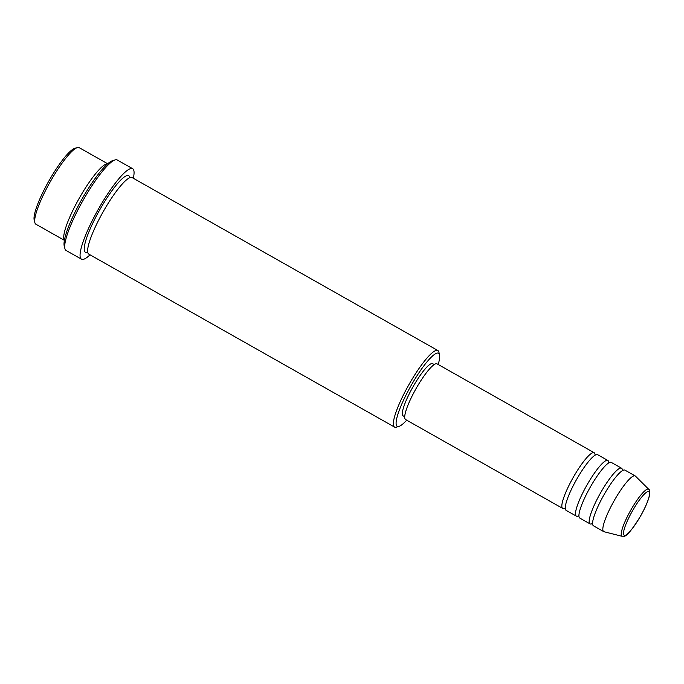 <?xml version="1.0" encoding="UTF-8"?>
<svg xmlns="http://www.w3.org/2000/svg" width="684" height="684" viewBox="0 0 684 684"><rect width="100%" height="100%" fill="white"/><g stroke="black" fill="none" stroke-linecap="round" stroke-linejoin="round"><path stroke-width="1.03" d="M565.258 507.913A31.986 6.105 -60.5 0 1 562.71 508.426A31.986 6.105 -60.5 0 1 573.585 476.799A31.986 6.105 -60.5 0 1 594.199 452.748A31.986 6.105 -60.5 0 1 595.071 455.193M578.921 515.642A31.986 6.105 -60.5 0 1 576.373 516.146L566.13 510.358A31.986 6.105 -60.5 0 1 577.005 478.732A31.986 6.105 -60.5 0 1 597.619 454.68L607.871 460.477A31.986 6.105 -60.5 0 1 608.734 462.914M576.373 516.146A31.986 6.105 -60.5 0 1 587.248 484.529A31.986 6.105 -60.5 0 1 607.871 460.477M592.583 523.371A31.986 6.105 -60.5 0 1 590.035 523.876L579.793 518.079A31.986 6.105 -60.5 0 1 590.668 486.461A31.986 6.105 -60.5 0 1 611.282 462.41L621.534 468.207A31.986 6.105 -60.5 0 1 622.406 470.643M590.035 523.876A31.986 6.105 -60.5 0 1 600.911 492.258A31.986 6.105 -60.5 0 1 621.534 468.207M622.209 536.333L603.998 531.724A31.986 6.105 -60.5 0 1 603.698 531.605L593.456 525.808A31.986 6.105 -60.5 0 1 604.331 494.19A31.986 6.105 -60.5 0 1 624.945 470.139L635.197 475.927A31.986 6.105 -60.5 0 1 635.453 476.124L648.783 489.359A27.027 5.156 -60.5 0 0 631.144 509.52A27.027 5.156 -60.5 0 0 622.209 536.333C623.851 535.196 624.518 541.882 640.378 516.42C645.38 507.571 648.466 500.346 649.629 494.754C649.937 491.309 649.655 489.513 648.783 489.359M34.875 222.668L34.2 220.034A41.98 8.011 -60.5 0 1 49.436 179.995A41.98 8.011 -60.5 0 1 74.744 148.351L77.352 147.573A43.981 8.388 119.5 0 0 50.838 180.73A43.981 8.388 119.5 0 0 34.875 222.668A43.981 8.388 119.5 0 0 35.884 224.207L64.39 240.332M438.17 364.486A41.98 8.011 119.5 0 0 439.538 354.697A41.98 8.011 119.5 0 0 411.52 384.81A41.98 8.011 119.5 0 0 398.994 426.38A41.98 8.011 119.5 0 0 406.681 420.164M398.994 426.38L396.387 427.158A43.981 8.388 -60.5 0 1 394.548 427.081A43.981 8.388 -60.5 0 1 409.502 383.604A43.981 8.388 -60.5 0 1 437.854 350.524A43.981 8.388 -60.5 0 1 438.863 352.063L439.538 354.697M64.92 248.677L64.236 246.035A49.975 9.533 -60.5 0 1 82.379 198.377A49.975 9.533 -60.5 0 1 112.509 160.697L115.117 159.928A51.975 9.918 119.5 0 0 83.781 199.104A51.975 9.918 119.5 0 0 64.92 248.677A51.975 9.918 119.5 0 0 66.109 250.481L81.481 259.176A51.975 9.918 -60.5 0 1 99.154 207.799A51.975 9.918 -60.5 0 1 132.653 168.709A51.975 9.918 -60.5 0 1 133.32 178.267M64.416 240.187A43.981 8.388 -60.5 0 1 79.874 197.154A43.981 8.388 -60.5 0 1 107.593 163.869M394.548 427.081L88.835 254.149A43.981 8.388 -60.5 0 1 103.788 210.672A43.981 8.388 -60.5 0 1 132.132 177.601L437.854 350.524M562.71 508.426L405.578 419.54A31.986 6.105 -60.5 0 1 416.453 387.922A31.986 6.105 -60.5 0 1 437.076 363.862L594.199 452.748M404.714 416.753L403.15 415.872A29.985 5.72 -60.5 0 1 413.341 386.229A29.985 5.72 -60.5 0 1 432.673 363.674L434.237 364.555M90.014 254.824A51.975 9.918 -60.5 0 1 81.481 259.176M603.698 531.605A31.986 6.105 -60.5 0 1 614.574 499.987A31.986 6.105 -60.5 0 1 635.197 475.927M107.696 163.775L79.19 147.65A43.981 8.388 119.5 0 0 77.352 147.573M132.653 168.709L117.28 160.013A51.975 9.918 119.5 0 0 115.117 159.928M632.709 510.461A25.094 4.788 119.5 0 0 624.064 535.196A25.094 4.788 119.5 0 0 640.344 516.394A25.094 4.788 119.5 0 0 648.996 491.668A25.094 4.788 119.5 0 0 632.709 510.461M87.723 252.122A43.981 8.388 -60.5 0 1 100.368 208.74A43.981 8.388 -60.5 0 1 129.823 177.695"/></g></svg>

